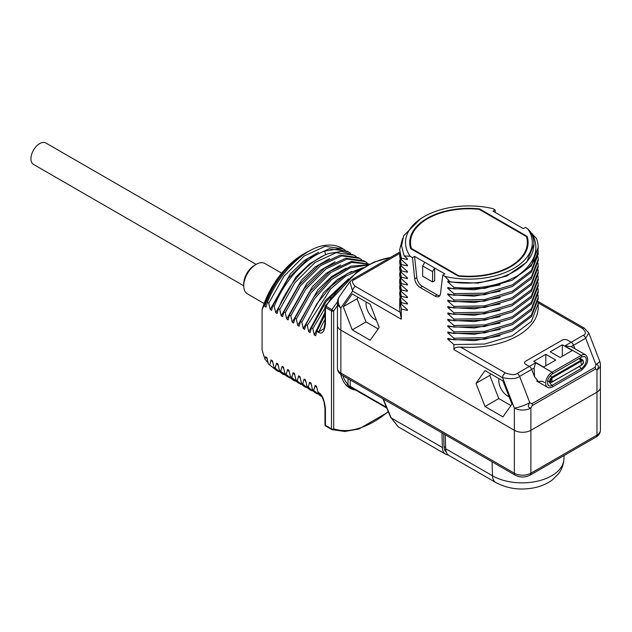 <?xml version="1.0" encoding="UTF-8"?>
<svg xmlns="http://www.w3.org/2000/svg" width="632" height="632" viewBox="0 0 632 632"><rect width="100%" height="100%" fill="white"/><g stroke="black" fill="none" stroke-linecap="round" stroke-linejoin="round"><path stroke-width="0.95" d="M595.131 367.232A3.895 2.252 -120 0 1 595.502 369.033L596.979 369.886L596.979 392.132L530.88 430.297L596.979 392.132A11.684 6.747 0 0 0 600.4 387.369A11.684 6.747 180 0 1 596.979 392.132L596.979 435.069A4.282 2.473 60 0 1 596.087 437.028C598.86 435.377 600.297 433.133 600.4 430.297L600.4 365.114A11.684 6.747 180 0 1 596.979 369.886C599.207 366.623 598.844 364.822 595.873 364.482L595.131 367.232L531.986 403.69A3.895 2.252 60 0 1 532.357 405.491L530.88 408.051A11.684 6.747 180 0 1 514.361 408.051L502.582 377.707C510.861 379.255 516.526 378.821 519.591 376.396L531.709 369.396L534.569 376.775L531.709 369.396A3.895 2.252 -120 0 0 529.324 366.434L525.721 364.348A3.895 2.252 0 0 1 524.576 362.76A3.895 2.252 0 0 0 525.721 364.348L529.324 366.434A3.895 2.252 60 0 1 531.709 369.396L534.103 368.022L535.659 362.776L552.02 372.224L581.219 355.366L564.85 345.925L571.178 346.613L585.698 354.923A8.959 5.175 -60 0 0 581.219 355.366A0.972 0.561 -120 0 1 581.851 356.227A0.972 0.561 -120 0 1 581.701 357.001L584.371 356.448A7.039 4.061 -60 0 1 586.054 361.883A7.039 4.061 -60 0 1 581.337 368.503A0.972 0.561 60 0 1 581.875 369.349A0.972 0.561 60 0 1 581.701 370.044C588.021 364.079 589.348 359.039 585.698 354.923M341.746 375.021L515.246 475.185A4.282 2.473 120 0 1 514.361 473.226L340.853 373.054A4.282 2.473 120 0 0 341.746 375.021C338.973 373.37 337.535 371.126 337.433 368.29A11.684 6.747 0 0 0 340.853 373.054L340.853 330.125A11.684 6.747 180 0 1 337.433 325.354A11.684 6.747 0 0 0 340.853 330.125L514.361 430.297A11.684 6.747 0 0 0 530.88 430.297A11.684 6.747 180 0 1 514.361 430.297L514.361 473.226A11.684 6.747 0 0 0 530.88 473.226L596.979 435.069A11.684 6.747 0 0 0 600.4 430.297M441.934 432.865L442.384 447.496A15.579 8.998 120 0 0 445.599 454.187A15.579 8.998 120 0 0 448.127 454.906M354.599 389.486L349.788 387.606A47.519 27.437 -60 0 1 348.635 386.871L346.036 384.935A1.556 1.264 -46.6 0 0 348.019 384.296A45.954 26.536 -60 0 1 342.852 375.661M348.09 386.507A1.556 0.648 -56.4 0 0 349.022 386.089L348.019 384.296L348.019 378.639M353.928 389.099A47.123 27.208 -60 0 1 349.575 386.966L349.022 386.089L350.223 386.365A1.556 0.901 120 0 0 350.507 387.053A46.736 26.986 120 0 0 351.637 387.772L386.8 408.075M383.332 399.029L391.224 417.957L398.294 426.869L391.224 417.957L442.384 447.496M445.26 434.784L445.686 448.767A15.579 8.998 -60 0 0 448.91 455.459L495.725 482.485A15.579 8.998 -60 0 1 492.502 475.793L445.686 448.767M443.648 433.852L444.035 446.492A14.023 8.098 120 0 0 446.255 452.038M256.142 264.366A17.53 10.12 -60 0 0 243.747 285.83L243.747 283.918A15.192 8.769 -60 0 1 254.491 265.322L256.142 264.366A17.53 10.12 -60 0 1 264.903 263.497L281.659 273.166M243.747 285.83A17.53 10.12 120 0 0 247.381 293.848L264.129 303.526M368.551 264.697L350.886 266.214L331.539 277.622L313.709 297.135L300.421 321.467L299.126 326.199L297.743 325.401L296.29 319.081L294.915 318.283L293.611 323.015L292.237 322.225L290.783 315.897L289.409 315.107L288.105 319.839L286.731 319.042L285.277 312.722L283.902 311.924L282.599 316.656L281.224 315.866L279.771 309.538L278.396 308.748L277.093 313.48L275.71 312.682L274.264 306.362L272.882 305.564L271.586 310.296L270.204 309.498L268.75 303.178L267.375 302.38L266.072 307.12L264.697 306.322L264.373 304.829L262.09 309.522A63.484 36.656 -60 0 1 303.4 254.127L305.145 253.116A65.957 38.078 -60 0 1 310.43 250.414M262.09 309.522L262.09 350.096L264.942 359.087L265.543 356.796L266.917 357.586L268.371 363.913L276.587 370.526L268.371 363.913M355.792 390.173A47.906 27.658 -60 0 1 349.954 388.151A47.906 27.658 -60 0 1 340.885 374.468M324.974 424.704A1.556 1.556 0 0 0 325.757 426.055A1.556 0.901 120 0 1 325.433 425.344L325.433 408.912A1.556 0.901 0 0 1 324.974 408.272L324.974 424.704A1.556 0.901 0 0 0 325.433 425.344L331.492 428.844L331.492 310.912A1.556 0.901 -60 0 1 331.911 309.672L333.696 310.912L333.696 428.844A1.556 1.264 108.4 0 1 331.911 429.594A1.556 0.901 -60 0 1 331.816 429.555A1.556 0.901 -60 0 1 331.492 428.844A1.556 0.901 0 0 0 333.696 428.844A91.916 53.064 120 0 0 388.261 411.566M345.759 281.453L326.065 301.646L311.442 327.826L310.138 332.558L308.764 331.76L325.267 300.737L348.682 278.767M305.841 381.515L304.103 379.05L305.477 379.848L306.931 386.168L315.147 392.788L306.931 386.168M363.503 267.605L347.387 273.561L331.152 286.17L316.79 303.873L305.935 324.643L304.632 329.375L303.257 328.585L323.466 292.916L337.219 279.684L351.621 271.349M300.334 378.339L298.588 375.874L299.971 376.664L301.425 382.992L309.633 389.612L301.425 382.992M311.355 384.698L309.609 382.234L310.983 383.032L312.437 389.352L320.653 395.972L312.437 389.352M324.974 312.398L314.27 334.944L315.645 335.734L317.122 330.583L319.002 331.666L323.916 328.695M324.974 314.776L317.122 330.583M320.558 394.629L318.125 392.748L316.49 386.207L315.115 385.409L316.861 387.874M318.125 392.748L321.696 396.24M297.743 325.401L317.959 289.74L331.713 276.5L346.107 268.173M317.272 393.878L315.147 392.788M311.758 390.702L309.633 389.612M289.725 377.983L279.391 370.273L287.6 376.885M300.745 384.343L290.404 376.632L298.62 383.245M295.239 381.159L293.114 380.069L284.898 373.449L293.114 380.069M284.218 374.8L282.093 373.71L273.885 367.089L282.093 373.71M278.712 371.616L276.587 370.526M306.251 387.519L304.126 386.428L295.91 379.808L304.126 386.428M321.941 396.659L320.653 395.972M313.812 390.149L315.115 385.409M308.305 386.966L309.609 382.234M302.799 383.782L304.103 379.05M314.27 334.944L312.816 328.616L331.279 297.546M308.764 331.76L307.31 325.44L330.615 288.919L345.728 276.208L361.014 269.2M303.257 328.585L301.804 322.257L314.546 298.699L331.618 279.518L350.326 267.739L367.792 265.1M297.293 380.606L298.588 375.874M296.29 319.081L310.96 292.853L330.71 272.637L351.59 262.462L369.578 264.16M312.816 328.616L311.442 327.826M307.31 325.44L305.935 324.643M301.804 322.257L300.421 321.467M269.753 364.704L271.049 359.971L272.432 360.769L273.885 367.089M275.26 367.887L276.563 363.155L277.938 363.945L279.391 370.273M280.766 371.063L282.07 366.331L283.444 367.129L284.898 373.449M286.272 374.247L287.576 369.515L288.95 370.305L290.404 376.632M291.779 377.423L293.082 372.69L294.465 373.488L295.91 379.808M325.433 408.912C324.445 400.009 322.241 394.597 318.82 392.662L317.841 392.093M316.853 331.326L318.82 332.464C322.241 334.478 324.445 331.603 325.433 323.845L325.433 307.413A1.556 0.901 180 0 1 324.974 306.781L324.974 323.213A1.556 0.901 0 0 0 325.433 323.845M369.617 264.137L351.321 261.443L330.157 271.231L309.941 291.573L294.915 318.283M290.783 315.897L305.809 289.187L326.025 268.853L347.197 259.057L365.193 261.585L367.192 262.888M365.193 261.585L363.811 260.787L345.822 258.259L324.682 268.031L304.466 288.342L289.409 315.107M285.277 312.722L300.334 285.956L320.55 265.645L341.691 255.873L359.679 258.401L361.686 259.705M359.687 258.401L358.305 257.603L340.316 255.083L319.215 264.824L298.999 285.111L283.902 311.924M279.771 309.538L294.868 282.725L315.084 262.438L336.185 252.697L354.173 255.225L356.179 256.529M354.173 255.217L341.738 251.362L328.83 253.503C309.893 259.744 288.524 282.867 278.396 308.748M274.264 306.362C284.392 280.482 305.762 257.358 324.698 251.117L337.607 248.976L348.667 252.042L350.665 253.345M348.667 252.042L347.292 251.244L329.296 248.724L308.203 258.456L288.002 278.72L272.882 305.564M268.75 303.178L283.871 276.334L304.071 256.071L325.164 246.338L343.16 248.858L345.159 250.169M267.375 302.38C278.388 274.162 302.625 249.632 322.675 245.761A69.323 40.029 -60 0 1 342.196 248.305L343.16 248.858M294.828 375.155L293.082 372.69M292.237 322.225L312.453 286.557L326.207 273.324L340.601 264.99M289.322 371.979L287.576 369.515M286.731 319.042L306.947 283.381L320.701 270.141L335.094 261.814M283.808 368.796L282.07 366.331M281.224 315.866L301.44 280.197L315.194 266.957L329.588 258.63M278.301 365.612L276.563 363.155M275.71 312.682L295.934 277.014L309.688 263.773L324.082 255.447M272.795 362.436L271.049 359.971M270.204 309.498L290.42 273.838L304.174 260.597L318.567 252.271M267.289 359.252L265.543 356.796M268.134 362.902L264.942 359.087M264.697 306.322C272.408 285.04 284.234 268.363 300.176 256.292A65.957 38.078 -60 0 1 305.145 253.116M264.373 304.829C272.495 283.989 284.432 267.81 300.176 256.292M388.404 411.922L358.984 428.978L344.882 431.474L332.1 429.681A1.556 1.556 0 0 1 331.816 429.555L325.757 426.055A1.556 0.901 120 0 0 325.851 426.102L331.729 429.491M390.576 257.374L373.773 262.154L356.535 272.353L325.243 305.912L325.851 306.172A1.556 0.901 120 0 0 325.433 307.413L325.433 306.141M243.747 285.798L33.496 164.407A12.364 7.142 -60 0 1 31.6 154.5A12.364 7.142 -60 0 1 39.682 143.606A12.364 7.142 -60 0 1 45.859 142.99L256.118 264.381M530.43 231.983L536.521 238.612A69.251 39.982 0 0 1 538.164 247.286A69.251 39.982 0 0 1 517.885 275.552C499.628 285.806 478.298 289.733 453.894 287.331L447.812 281.943L447.812 281.145L449.905 281.675C487.556 288.224 529.806 271.436 533.369 248.834A65.033 37.549 0 0 0 533.945 243.794A65.033 37.549 0 0 0 530.43 231.652L527.657 228.729L525.374 227.409L523.28 228.618L492.984 211.127L495.077 209.919L492.802 208.607A63.405 36.609 0 0 0 424.08 216.626A63.405 36.609 0 0 0 410.184 256.308L404.148 255.905L407.403 258.741L407.403 259.539L401.32 258.117L401.32 259.713L407.403 265.1L407.403 265.898L401.32 264.484L401.32 266.072L407.403 271.46L407.403 272.258L401.32 270.844L401.32 272.432L407.403 277.819L407.403 278.617L401.32 277.203L401.32 278.791L407.403 284.179L407.403 284.977L401.32 283.563L401.32 285.151L407.403 290.538L407.403 291.336L401.32 289.922L401.32 291.51L407.403 296.898L407.403 297.696L401.32 296.282L401.32 297.87L407.403 303.257L407.403 304.055L401.32 302.641L401.32 304.229L407.403 309.625L407.403 310.415L401.32 309.001L401.32 319.239L400.175 312.224A69.251 39.982 0 0 1 399.669 307.389L399.795 298.17M495.354 212.494L495.077 209.919M498.98 378.647A12.656 7.308 -120 0 0 507.749 396.114A12.656 7.308 -120 0 0 509.1 396.778M358.075 297.293L357.041 298.762L366.023 321.917L378.165 328.932M366.236 302.009A12.656 7.308 -120 0 0 375.005 319.476A12.656 7.308 -120 0 0 376.364 320.14M490.811 373.931L489.784 375.4L498.767 398.555L510.909 405.57M370.218 340.245L379.2 327.463L370.218 304.308L352.253 293.935L343.271 306.718L352.253 329.865L370.218 340.245M432.565 271.642L432.565 281.951L422.65 276.224L422.65 265.922L432.565 271.642L434.658 268.015L434.658 280.742L432.565 281.951M453.894 287.331L453.894 288.919L484.776 288.35L512.299 280.15L531.259 265.938L538.164 247.286M538.045 250.462L538.164 252.847L531.259 270.709L512.299 284.913L484.776 293.122L453.894 293.69L447.812 288.303L447.812 287.505L453.894 288.919M453.894 293.69L453.894 295.278L484.76 294.717L512.299 286.509L531.457 272.06L538.164 254.23M538.045 256.829L538.164 259.207L531.457 276.824L512.299 291.281L484.76 299.489L453.894 300.05L447.812 294.662L447.812 293.864L453.894 295.278M453.894 300.05L453.894 301.638L484.436 301.124L512.038 292.987L531.251 278.665L538.164 260.803L538.164 259.436M538.045 263.181L538.164 265.566L531.251 283.436L512.038 297.759L484.436 305.896L453.894 306.409L447.812 301.022L447.812 300.224L453.894 301.638M453.894 306.409L453.894 307.997L484.815 307.428L512.252 299.252L531.346 284.913L538.164 267.162L538.164 265.566M538.045 269.548L538.164 271.934L531.346 289.677L512.252 304.016L484.815 312.2L453.894 312.769L447.812 307.381L447.812 306.583L453.894 307.997M453.894 312.769L453.894 314.357L484.365 313.859L511.999 305.73L531.322 291.305L538.164 273.522L538.164 271.934M538.045 275.908L538.164 278.293L531.322 296.076L511.999 310.502L484.365 318.623L453.894 319.128L447.812 313.741L447.812 312.943L453.894 314.357M453.894 319.128L453.894 320.724L484.831 320.148L512.276 311.963L531.259 297.735L538.164 279.881L538.164 278.293M538.045 282.259L538.164 284.653L531.259 302.507L512.276 316.735L484.831 324.911L453.894 325.488L447.812 320.1L447.812 319.302L453.894 320.724M453.894 325.488L453.894 327.084L484.523 326.554L512.125 318.394L531.417 303.905L538.164 286.241L538.164 284.653M538.045 288.627L538.164 291.012L531.417 308.677L512.125 323.165L484.523 331.326L453.894 331.847L447.812 326.46L447.812 325.67L453.894 327.084M453.894 331.847L453.894 333.443L484.839 332.867L512.323 324.658L531.259 310.462L538.164 292.6L538.164 291.012M538.045 294.986L538.164 297.372L531.259 315.234L512.323 329.422L484.839 337.638L453.894 338.207L447.812 332.819L447.812 332.029L453.894 333.443M453.894 338.207L453.894 339.803L484.689 339.25L512.228 331.065L531.457 316.585L538.164 298.96L538.164 297.372M538.045 301.346L538.164 303.731L531.457 321.356L512.228 335.829L484.689 344.021L453.894 344.574L447.812 339.179L447.812 338.389L453.894 339.803M453.894 344.574L453.894 349.599C454.305 347.805 456.517 346.96 460.546 347.079A69.251 39.982 0 0 0 538.164 307.389L538.164 303.731M399.772 253.385L354.528 279.51A3.895 2.252 -120 0 0 352.585 279.312L349.836 281.761L352.624 291.131L340.853 307.879L340.853 330.125L514.361 430.297L514.361 408.051A11.684 2.473 -21.2 0 0 529.774 402.639C527.649 405.918 528.02 407.727 530.88 408.051L530.88 473.226A4.282 2.473 60 0 1 529.995 475.185L596.087 437.028M410.184 256.308L412.459 257.619L414.726 278.838A7.789 4.495 -120 0 0 420.193 287.521L435.021 296.084A7.789 4.495 -120 0 0 438.916 296.471A7.789 4.495 -120 0 0 440.48 293.706L442.756 275.11L445.031 276.429L449.905 281.675M502.961 416.883L511.944 404.101L502.961 380.946L484.997 370.573L476.014 383.355L484.997 406.51L502.961 416.883M343.271 306.718L357.041 298.762M352.253 329.865L366.023 321.917M484.997 406.51L498.767 398.555M476.014 383.355L489.784 375.4M412.459 257.619L414.553 256.41L434.658 268.015L444.849 273.901L442.756 275.11M424.743 262.296L422.65 265.922M445.031 276.429A63.405 36.609 0 0 0 513.753 268.403A63.405 36.609 0 0 0 527.657 228.729M458.311 276.137A59.203 34.175 0 0 0 528.115 242.514A59.203 34.175 0 0 0 527.159 236.392L479.522 208.892A59.203 34.175 0 0 0 409.718 242.514A59.203 34.175 0 0 0 410.674 248.637L458.311 276.137M532.041 233.429C540.091 248.724 535.375 262.762 517.885 275.552M424.08 216.626L420.825 218.514L403.603 235.862L401.525 245.864L404.148 255.905M401.32 258.117L399.669 249.672L401.32 259.713M401.32 264.484L399.669 256.031L401.32 266.072M533.945 244.165L526.764 262.138L506.738 276.01L478.321 283.097L447.812 281.943M407.403 259.539L406.526 257.99M500.102 284.898L474.419 289.78L447.812 288.303M407.403 265.898L406.526 264.35M500.109 291.249L474.427 296.139L447.812 294.662M407.403 272.258L406.526 270.709M399.669 249.672L402.623 238.406M399.669 256.031L399.795 253.645M401.32 270.844L399.669 262.391L399.795 260.005M399.669 262.391L401.32 272.432M401.32 277.203L399.669 268.75L401.32 278.791M401.32 283.563L399.669 275.11L401.32 285.151M399.669 275.11L399.795 272.732M399.669 268.75L399.795 266.364M399.669 282.844L401.32 291.51M401.32 289.922L399.669 281.469L399.795 279.091M401.32 296.282L399.669 287.829L399.795 285.443M399.669 288.026L401.32 297.87M401.32 302.641L399.669 294.188L399.795 291.81M399.669 294.188L401.32 304.229M401.32 309.001L399.669 300.548M500.102 297.617L474.419 302.499L447.812 301.022M407.403 278.617L406.526 277.069M500.094 303.976L474.419 308.858L447.812 307.381M407.403 284.977L406.526 283.428M500.054 310.352L474.395 315.218L447.812 313.741M407.403 291.336L406.526 289.788M407.403 297.696L406.526 296.147M500.062 323.07L474.403 327.937L447.812 326.46M407.403 304.055L406.526 302.507M500.102 329.414L474.427 334.296L447.812 332.819M407.403 310.415L406.526 308.866M500.086 335.782L474.411 340.656L447.812 339.179M500.109 316.695L474.427 321.577L447.812 320.1M571.178 346.613L573.572 345.23A3.895 2.252 60 0 0 571.186 342.268L567.583 340.182A3.895 2.252 0 0 0 562.069 340.182L525.721 361.172A3.895 2.252 0 0 0 524.576 362.76A3.895 2.252 0 0 1 525.721 361.172L562.069 340.182A3.895 2.252 0 0 1 567.583 340.182L571.186 342.268A3.895 2.252 60 0 1 573.572 345.23L574.915 348.706L573.572 345.23L585.69 338.238L588.779 332.969L584.403 328.221L538.061 301.472M349.836 281.761L339.558 296.392A11.684 9.211 -144.9 0 0 340.853 307.879A11.684 6.747 180 0 1 337.433 303.107L337.433 368.29M460.546 347.079L505.339 372.935C511.248 374.981 515.206 375.147 517.205 373.425A3.895 2.252 60 0 1 519.591 376.396L529.774 402.639L531.986 403.69M539.017 382.368L534.569 376.775L534.103 368.022M537.895 381.586L542.335 381.262L544.563 382.542M527.538 247.286A59.203 34.175 0 0 0 527.341 246.527M410.492 246.527A59.203 34.175 0 0 0 410.294 247.286M527.159 236.392L527.159 239.876M479.522 208.892L479.522 209.524M414.553 256.41L416.82 277.63A7.789 4.495 -120 0 0 422.287 286.312L437.115 294.875A7.789 4.495 -120 0 0 439.825 295.618M562.346 344.796L550.227 351.787L560.142 357.514L572.26 350.515L562.346 344.796L562.346 356.243M555.741 360.058L545.827 354.331L533.708 361.33L543.623 367.058L555.741 360.058M545.827 365.786L545.827 354.331M581.235 365.241L552.044 382.091A3.113 1.801 -60 0 1 550.488 382.249L552.321 382.123L552.408 381.681A2.354 1.359 -60 0 1 550.883 379.872A2.354 1.359 -60 0 1 551.736 378.378A2.354 1.359 -60 0 1 552.408 377.833A3.895 2.252 60 0 0 551.847 379.437A3.895 2.252 -120 0 0 552.408 381.681L581.511 365.264C583.573 363.835 584 362.081 582.791 359.995A3.113 1.801 -60 0 0 581.235 360.153L581.598 360.983A2.354 1.359 -60 0 1 583.265 361.938A2.354 1.359 -60 0 1 581.598 364.83A3.895 2.252 -120 0 1 581.037 362.578A3.895 2.252 60 0 1 581.598 360.983L552.408 377.833L552.044 377.004L581.235 360.153L578.738 358.707M458.69 275.726L411.4 248.423A58.421 33.733 180 0 1 410.492 242.514A58.421 33.733 180 0 1 479.143 209.31L526.432 236.605A58.421 33.733 180 0 1 527.341 242.514A58.421 33.733 180 0 1 458.69 275.726L458.69 276.176M411.4 249.055L411.4 248.423M348.635 386.871A1.556 1.272 -55.1 0 0 349.575 386.966A1.556 1.272 124.9 0 1 350.507 387.053L386.768 407.988M350.223 379.911L350.223 386.365L386.476 407.3M444.035 446.492L445.647 447.424M495.725 482.485C507.551 488.789 520.531 490.519 534.664 487.675C541.379 486.237 547.265 483.638 552.328 479.901L558.467 473.834C561.761 469.544 563.562 464.702 563.863 459.322A41.807 24.135 180 0 1 537.587 481.142A41.807 24.135 180 0 1 492.502 475.793L492.075 461.81M337.433 305.596A91.916 53.064 120 0 0 333.696 310.912A1.556 0.901 180 0 1 331.492 310.912L325.433 307.413M318.82 392.662A1.556 0.901 -60 0 0 319.002 393.254A69.323 40.029 120 0 0 321.404 395.774M324.974 319.563A69.323 40.029 120 0 0 319.002 331.666A1.556 0.901 120 0 0 318.82 332.464M325.559 254.783L324.698 251.117M337.496 301.891A93.473 53.965 120 0 0 331.911 309.672L325.851 306.172A93.473 53.965 -60 0 1 390.118 257.643M453.894 349.599L502.582 377.707A3.895 2.252 120 0 1 505.339 372.935M354.528 279.51C351.55 280.663 351.834 282.946 355.382 286.359A3.895 2.252 120 0 0 352.624 291.131L401.32 319.239M355.382 286.359L400.175 312.224M564.85 345.925L583.304 335.268C586.283 334.115 585.998 331.832 582.451 328.419L538.148 302.839M517.205 373.425L535.659 362.776M582.451 328.419A3.895 2.252 -60 0 1 584.403 328.221M583.304 335.268A3.895 2.252 60 0 1 585.69 338.238L595.873 364.482A11.684 2.473 158.8 0 0 599.61 360.888L588.779 332.969M595.502 369.033L532.357 405.491M352.585 279.312L352.585 279.312A3.895 2.252 -120 0 0 352.577 279.32L399.685 252.121M435.021 296.084L437.115 294.875M420.193 287.521L422.287 286.312M414.726 278.838L416.82 277.63M581.337 357.009A0.972 0.561 -120 0 0 581.701 357.001L552.51 373.852A0.972 0.561 -120 0 0 552.66 373.078A0.972 0.561 -120 0 0 552.02 372.224A8.959 5.175 -60 0 0 546.174 380.116A8.959 5.175 -60 0 0 547.549 387.298L536.694 381.033M579.394 366.489A7.789 4.495 -120 0 0 581.337 368.503L552.147 385.354A0.972 0.561 60 0 1 552.676 386.207A0.972 0.561 60 0 1 552.51 386.903L581.701 370.044M580.381 357.759A3.997 2.307 -60 0 1 580.713 358.794M548.947 381.357A7.789 4.495 -120 0 0 552.147 385.354A7.039 4.061 -60 0 1 548.197 385.386C546.609 381.246 548.039 377.399 552.51 373.852A0.972 0.561 -120 0 1 552.147 373.868M548.41 381.049A3.997 2.307 -60 0 1 547.502 381.278M547.652 380.614L550.488 382.249A3.113 1.801 -60 0 1 550.006 379.753A3.113 1.801 -60 0 1 552.044 377.004L550.14 375.906M579.639 358.186A3.113 1.801 -60 0 1 579.781 358.257L582.791 359.995M515.246 475.185C520.16 477.618 525.081 477.618 529.995 475.185M349.788 387.606L347.094 386.049M445.599 454.187L398.294 426.869M382.929 398.8L390.892 417.878M563.863 459.322L564.028 455.538M324.974 323.213L323.9 328.711M324.974 408.272L323.987 401.715C322.241 397.07 321.096 394.7 320.543 394.613M325.243 305.912A1.556 1.556 0 0 0 324.974 306.781M533.945 244.45L533.945 243.794M538.164 254.443L538.164 252.847M399.669 283.057L399.669 281.469M600.4 365.114A11.684 11.684 0 0 0 599.61 360.888M339.558 296.392A11.684 11.684 0 0 0 337.433 303.107M547.549 387.298C548.276 388.103 549.927 387.969 552.51 386.903M527.341 242.514L527.341 248.044M410.492 242.514L410.492 248.044"/></g></svg>
